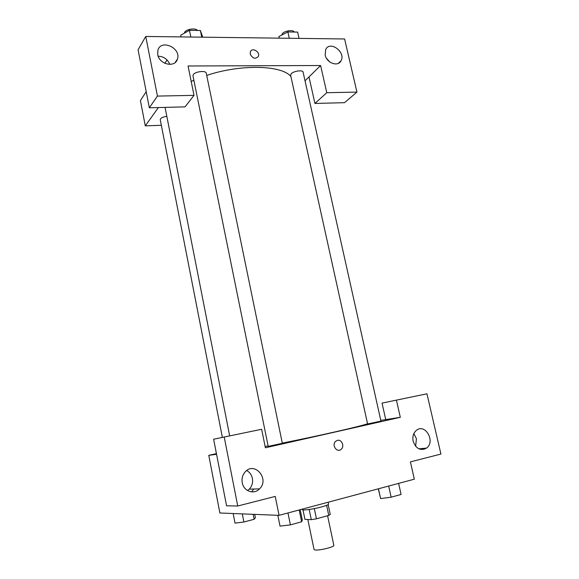 <?xml version="1.0" encoding="UTF-8"?>
<svg xmlns="http://www.w3.org/2000/svg" width="579" height="579" viewBox="0 0 579 579"><rect width="100%" height="100%" fill="white"/><g stroke="black" fill="none" stroke-linecap="round" stroke-linejoin="round"><path stroke-width="0.87" d="M307.84 519.501L314.057 549.507L315.193 549.992C319.456 550.672 334.72 546.88 333.837 545.375L327.591 515.744M326.621 505.337L328.749 515.426L330.247 514.449L328.163 504.591M328.749 515.426L316.445 518.813L311.299 519.66L304.938 519.363L302.976 509.875M314.317 508.601L316.445 518.813M309.186 509.477L311.299 519.66M328.192 502.355L328.561 504.099C328.496 504.722 326.187 505.662 321.649 506.914C313.485 509.158 302.187 510.7 302.368 509.571L302.274 509.136M316.047 505.46L330.421 501.617M380.794 420.376L385.744 419.594L382.046 403.1L426.94 393.8L440.923 454.066L410.41 461.868L414.332 479.188L279.071 515.346L219.882 513.001L208.773 455.34L216.437 453.632M423.806 448.363L424.031 449.347M415.628 446.293L416.417 438.687L413.862 433.599M413.153 441.22C416.011 448.834 420.463 451.135 426.506 448.11C435.886 441.516 425 422.771 416.258 430.479C413.355 433.114 412.32 436.696 413.153 441.22M382.046 403.1L426.94 393.8M385.744 419.594L400.313 417.3L396.47 400.342M216.568 454.298L208.773 455.34M213.637 439.215L261.643 429.278L213.637 439.215L226.563 505.807L237.737 506.01L275.235 496.42L279.071 515.346M253.805 489.023L251.641 491.882M247.588 490.558L249.303 489.146C252.06 486.15 253.088 482.553 252.386 478.363C251.59 474.787 249.701 472.174 246.719 470.539M242.246 482.741C243.621 491.281 254.109 494.922 259.558 488.864C269.973 478.934 254.413 460.862 245.033 472.066C242.485 475.091 241.559 478.652 242.246 482.741M237.737 506.01L224.276 437.304M261.643 429.278L265.385 447.777L400.313 417.3M337.419 440.358C341.661 439.128 344.78 446.329 341.263 449.232C337.181 453.314 331.297 445.106 335.61 441.343L337.419 440.358C341.661 439.128 344.78 446.329 341.263 449.232L341.263 449.232C337.173 453.314 331.297 445.106 335.61 441.343M368.555 423.763L380.953 421.099L303.099 72.151C302.889 69.741 293.647 70.971 291.23 73.743L290.615 75.198L367.578 423.857L368.555 423.763M268.83 446.243L282.328 443.311L206.254 73.178C206.037 70.312 195.304 71.441 193.321 74.553L192.959 75.784L268.186 446.279L268.83 446.243M265.124 446.474L268.106 445.902M282.291 443.123C319.586 435.697 361.187 426.18 367.549 423.748M191.2 81.458L193.871 80.257M206.71 75.408C240.719 63.958 281.864 65.145 290.897 76.479M229.66 435.777L165.058 107.383M166.774 116.328C163.698 116.77 161.606 117.609 160.499 118.847L160.245 119.708L222.358 437.34M188.066 65.984L320.607 65.521L326.773 92.705L356.939 92.104L344.606 38.974L145.756 36.463L157.437 96.085L194.016 95.354L188.066 65.984M158.371 107.556L145.293 125.867L161.331 125.296M305.032 80.807L320.607 65.521M250.222 54.05L250.396 51.712C252.147 46.993 260.47 51.994 258.306 56.453C255.325 59.427 252.632 58.624 250.222 54.05C252.625 58.624 255.325 59.427 258.306 56.453C260.47 52.001 252.147 46.993 250.396 51.712M325.174 55.034L325.709 49.476C330.008 40.233 346.148 52.255 341.009 60.795C338.049 67.15 326.665 63.075 325.174 55.034M157.72 54.571L157.879 50.272C160.919 38.619 181.567 48.158 177.398 59.152C175.061 68.083 159.211 64.501 157.72 54.571M329.769 61.946L326.57 58.443M169.806 64.407C167.57 59.181 163.698 56.445 158.183 56.199M194.016 95.354L185.034 106.862L149.339 107.795L138.077 49.765L145.756 36.463M149.339 107.795L157.437 96.085M308.991 76.927L314.933 103.453L344.527 102.671L356.939 92.104M314.933 103.453L326.773 92.705M167.049 59.97L164.856 63.314M146.212 91.699L140.415 100.536L145.293 125.867M202.73 37.179L200.392 30.499L189.463 30.318L180.713 35.203L181.061 36.911M200.392 30.499L201.767 37.172M189.463 30.318L190.838 37.034M184.346 33.177L184.701 32.142C186.445 29.03 196.064 27.749 197.374 30.448M299.046 38.395L297.635 32.091L287.872 31.932L278.89 36.535L279.194 38.149M287.872 31.932L289.276 38.272M278.89 36.535L279.244 38.149M281.77 35.058L282.371 33.64C284.651 30.701 293.575 29.486 294.139 32.033M254.702 514.376L255.368 517.742L254.145 519.276L243.897 522.005L235.031 523.134L233.156 513.522M253.161 514.318L254.145 519.276M242.304 513.884L243.897 522.005M300.183 509.701L302.31 520.014L301.637 521.78L290.397 524.871L280.033 526.116L277.84 515.296M299.198 509.961L301.637 521.78M287.966 512.965L290.397 524.871M398.613 483.385L401.088 494.459L391.143 497.187L380.613 498.577L378.311 488.814M388.668 486.042L391.143 497.187M378.456 488.777L380.613 498.577M426.506 448.11L418.834 448.826M259.558 488.864L249.303 489.146M341.009 60.795L338.288 63.372M177.398 59.152L175.075 62.575"/></g></svg>
